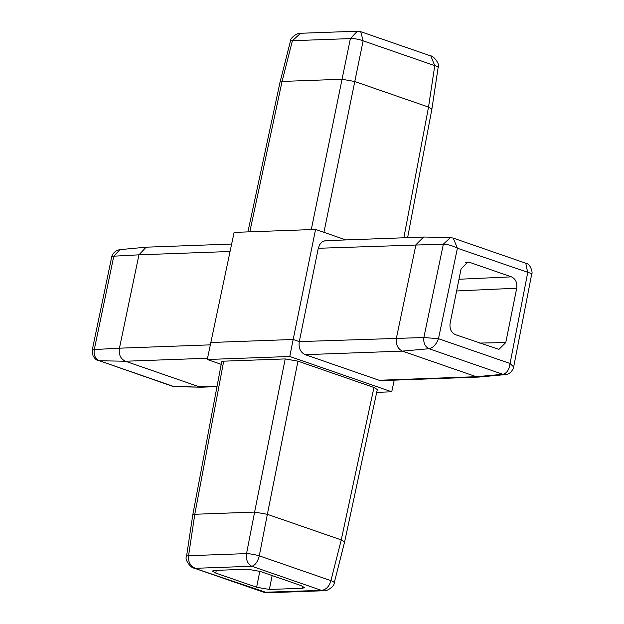 <?xml version="1.0" encoding="UTF-8"?>
<svg xmlns="http://www.w3.org/2000/svg" width="624" height="624" viewBox="0 0 624 624"><rect width="100%" height="100%" fill="white"/><g stroke="black" fill="none" stroke-linecap="round" stroke-linejoin="round"><path stroke-width="0.94" d="M300.573 33.275L357.396 31.2L350.376 38.594L292.406 40.708A9.243 1.599 -165.8 0 0 290.433 41.184L290.433 41.184C290.012 37.362 298.904 32.183 300.581 33.275L292.406 40.708L282.071 81.44L341.874 79.256L354.619 81.487L428.524 107.086L431.894 109.028L407.628 237.619M360.719 31.684L363.121 40.825A9.243 2.106 -168.2 0 0 350.376 38.594L311.282 229.585M357.38 31.2L360.781 31.707L430.849 55.973L434.756 65.637L363.121 40.825L323.934 232.323M430.841 55.973C432.845 55.31 440.606 64.225 438.134 67.525L438.134 67.525A9.243 1.724 -171.4 0 0 434.756 65.637L428.524 107.086L403.861 237.76M345.743 239.881L315.565 229.429L234.101 232.401L207.262 359.502L221.2 364.33M450.419 237.565L443.375 244.14C447.798 244.327 452.47 245.684 457.4 248.219L438.485 338.707L423.86 337.514L443.375 244.14L318.279 248.282L299.286 341.609L293.171 339.487L315.565 229.429M318.279 248.282L319.667 244.631L322.062 241.964L325.088 240.685L424.195 237.042M217.082 386.162L199.282 386.818L125.424 361.234L99.403 360.758L173.285 386.35L201.248 387.192L216.996 386.63M201.248 387.192L175.001 386.669L172.076 386.131L99.403 360.758C95.23 358.738 93.514 355.009 94.279 349.557L119.441 348.184L138.957 254.834L113.794 256.183L111.657 257.174C111.462 256.948 113.03 250.809 119.972 249.631L113.794 256.183L94.279 349.557L92.258 349.978L93.015 355.797C94.856 358.761 96.603 360.352 98.257 360.563L98.186 360.539M125.424 361.234C120.565 358.917 118.568 354.565 119.441 348.184L210.023 344.869M229.999 251.503L138.957 254.826L146.102 247.19L231.598 244.054M453.157 238.072L525.759 263.211C530.712 263.734 532.904 273.304 531.788 273.679L513.677 366.92C513.809 367.536 513.084 369.018 511.493 371.374C509.551 373.511 507.507 374.587 505.346 374.595L478.733 377.068L476.268 376.701L502.866 374.306L428.984 348.722L402.41 351.117L305.214 354.666C300.417 352.357 298.444 348.005 299.286 341.609L423.86 337.514C423.314 342.958 425.022 346.694 428.984 348.722C433.087 347.825 436.254 344.487 438.485 338.707L510.058 363.496L513.669 366.951M478.733 377.068L381.506 380.617L379.064 380.25L476.268 376.701L402.41 351.117C397.675 348.793 395.686 344.44 396.427 338.06L415.943 244.709L423.618 237.034M531.788 273.679L457.4 248.219L453.235 238.095L450.31 237.557L424.055 237.034M251.784 566.249C247.627 564.049 245.879 559.829 246.535 553.605A9.243 1.217 11 0 1 259.28 555.836C257.642 561.889 255.146 565.36 251.784 566.249L195.445 568.308C190.312 566.116 188.019 561.928 188.565 555.719L246.535 553.605L254.608 512.086L267.345 514.316L259.28 555.836L330.915 580.648A9.243 1.599 14.2 0 1 334.238 582.816L334.238 582.816C334.651 586.638 325.767 591.817 324.082 590.725L321.415 590.359L251.784 566.249M334.238 582.816L344.588 542.03L341.25 539.908L330.915 580.648C329.137 586.63 325.97 589.875 321.415 590.359L263.882 592.293L267.283 592.8L193.736 567.996M263.89 592.293L193.814 568.027C191.818 568.69 184.064 559.775 186.529 556.475L186.529 556.475A9.243 1.724 8.6 0 1 188.565 555.719L194.797 514.27L192.769 514.964L221.684 361.787L223.696 361.171L194.797 514.27L254.6 512.086L285.199 358.925L297.952 361.156L267.353 514.316L341.25 539.908L373.955 387.481L297.952 361.156M376.709 392.348L391.732 391.802L289.77 356.483L207.262 359.502M285.199 358.925L223.696 361.171M373.955 387.481L377.317 389.516L344.588 542.03M450.107 323.294L461.066 268.928L467.672 262.135L469.911 262.454L511.469 276.853C515.603 278.889 517.358 282.672 516.719 288.202L505.76 342.568L498.95 349.37L455.356 334.643C451.214 332.608 449.467 328.825 450.107 323.294M305.214 354.666L379.064 380.25M247.907 231.902L280.075 81.97L282.071 81.44L249.803 231.832M391.732 391.802L394.235 380.156M289.77 356.483L293.171 339.487L210.467 342.506M216.325 570.344L215.74 573.066L256.628 587.231L259.81 571.295M272.15 575.57L269.373 589.462L256.628 587.231M215.74 573.066L212.386 571.03L214.399 570.414L247.478 569.205L260.231 571.444L301.119 585.601L304.473 587.636L302.461 588.253L302.835 586.279M269.373 589.462L302.461 588.253M525.759 263.211L527.717 272.571L510.058 363.496C509.168 369.767 506.766 373.37 502.866 374.306L505.339 374.595M207.503 358.238L125.424 361.241M516.719 288.202L456.62 290.956M458.983 279.256L511.469 276.853M469.911 262.454L465.481 262.696M479.669 343.067L505.76 342.568M119.972 249.631L146.102 247.19M324.082 590.725L267.267 592.8M290.433 41.184L280.082 81.962M438.134 67.525L431.894 109.028M175.001 386.662L172.076 386.131M92.258 349.978L111.657 257.174M186.529 556.475L192.769 514.972"/></g></svg>
